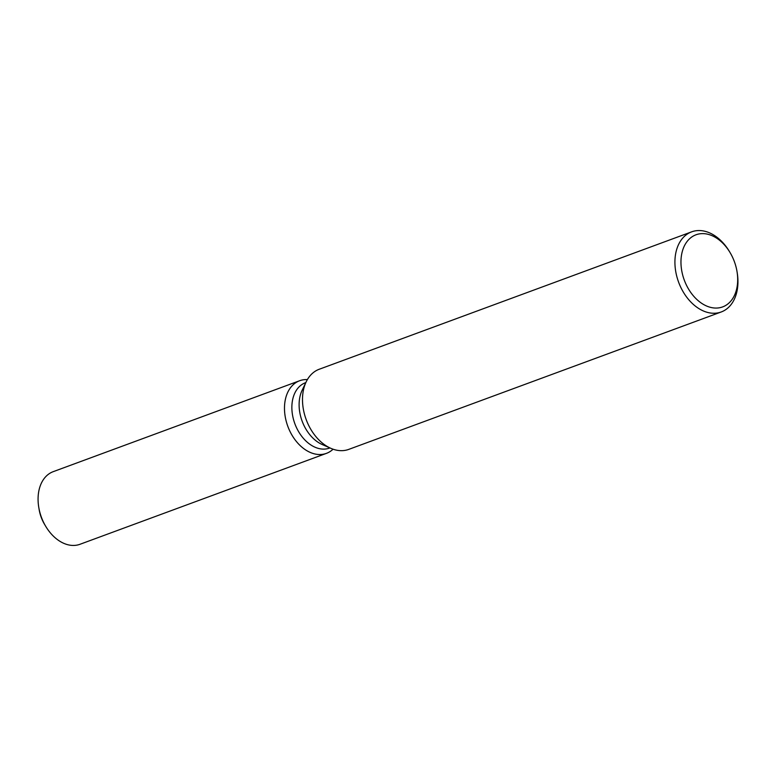 <?xml version="1.0" encoding="UTF-8"?>
<svg xmlns="http://www.w3.org/2000/svg" width="776" height="776" viewBox="0 0 776 776"><rect width="100%" height="100%" fill="white"/><g stroke="black" fill="none" stroke-linecap="round" stroke-linejoin="round"><path stroke-width="1.16" d="M329.945 447.936L329.625 448.053A34.833 24.192 -110.3 0 1 321.574 449.003A34.833 24.192 -110.3 0 1 293.192 418.245A34.833 24.192 -110.3 0 1 305.511 382.704L305.841 382.578M333.069 449.207A38.703 26.888 -110.3 0 1 317.5 454.406A38.703 26.888 -110.3 0 1 284.938 414.83A38.703 26.888 -110.3 0 1 307.383 379.59A38.703 26.888 -110.3 0 0 299.652 380.735A38.703 26.888 -110.3 0 0 285.956 420.233A38.703 26.888 -110.3 0 0 317.5 454.406A38.703 26.888 -110.3 0 0 326.444 453.359A38.703 26.888 -110.3 0 0 333.069 449.207M736.967 271.28L737.152 272.395A42.709 29.663 -110.3 0 1 721.214 311.971L348.793 449.372A42.709 29.663 -110.3 0 1 338.928 450.536A42.709 29.663 -110.3 0 1 330.77 448.295A42.709 29.663 -110.3 0 1 306.219 381.773A42.709 29.663 -110.3 0 1 319.227 369.25L691.658 231.84A42.709 29.663 -110.3 0 1 701.523 230.676A42.709 29.663 -110.3 0 1 729.479 251.579L730.051 252.549A38.431 26.694 -110.3 0 1 736.967 271.28A38.431 26.694 -110.3 0 1 713.745 307.946A38.431 26.694 -110.3 0 1 681.309 267.836A38.431 26.694 -110.3 0 1 704.899 233.741A38.431 26.694 -110.3 0 1 730.051 252.549M721.214 311.971A42.709 29.663 -110.3 0 1 711.35 313.126A42.709 29.663 -110.3 0 1 676.546 275.422A42.709 29.663 -110.3 0 1 691.658 231.84M330.77 448.295L322.156 444.502A34.833 24.192 -110.3 0 1 302.145 390.25L306.219 381.773M45.153 525.342A30.157 20.952 -110.3 0 1 39.013 508.697M326.444 453.359L80.035 544.267A38.703 26.888 -110.3 0 1 71.091 545.324A38.703 26.888 -110.3 0 1 45.755 526.38L44.601 524.44A30.157 20.952 -110.3 0 1 39.178 509.745L38.8 507.523A38.703 26.888 -110.3 0 1 53.243 471.653L299.652 380.735M45.755 526.38A38.703 26.888 -110.3 0 1 38.8 507.523"/></g></svg>
